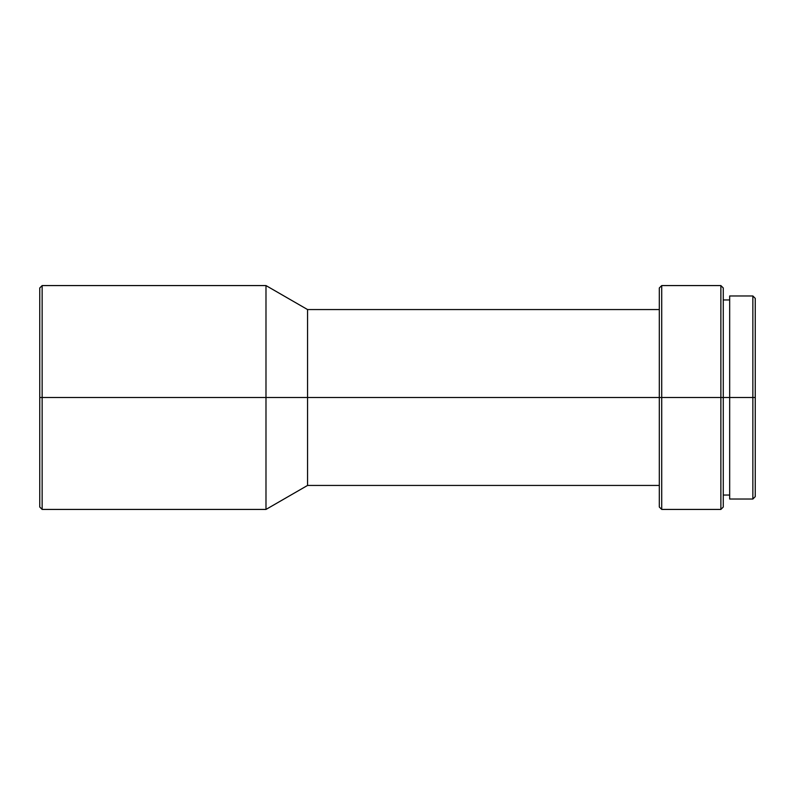 <?xml version="1.0" encoding="UTF-8"?>
<svg xmlns="http://www.w3.org/2000/svg" width="795" height="795" viewBox="0 0 795 795"><rect width="100%" height="100%" fill="white"/><g stroke="black" fill="none" stroke-linecap="round" stroke-linejoin="round"><path stroke-width="1.19" d="M752.855 397.5L755.25 397.5L755.25 298.373L755.25 397.5L752.855 397.5L752.855 295.969L752.855 397.5L729.671 397.5L752.855 397.5L752.855 499.031L752.855 397.5M729.671 499.031L729.671 295.969L729.671 397.5L723.271 397.5L729.671 397.5L729.671 499.031L752.855 499.031L755.25 496.627L755.25 397.5L755.25 496.627M720.876 397.5L723.271 397.5L723.271 287.979L723.271 397.5L720.876 397.5L720.876 285.574L720.876 397.5L661.718 397.5L720.876 397.5L720.876 509.426L720.876 397.5M659.313 309.563L307.566 309.563L265.987 285.574L42.145 285.574L39.75 287.979L39.75 397.5L42.145 397.5L42.145 285.574L42.145 397.5L265.987 397.5L265.987 285.574L265.987 397.5L307.566 397.5L307.566 309.563L307.566 397.5L659.313 397.5L659.313 287.979L661.718 285.574L661.718 397.5L661.718 285.574L720.876 285.574L723.271 287.979M659.313 287.979L659.313 397.5L661.718 397.5L39.75 397.5L39.75 507.021L39.75 287.979M659.313 485.437L307.566 485.437L307.566 397.5L307.566 485.437L265.987 509.426L265.987 397.5L265.987 509.426L42.145 509.426L42.145 397.5L42.145 509.426L39.75 507.021M659.313 397.5L659.313 507.021L659.313 397.5M723.271 507.021L723.271 397.5L723.271 507.021L720.876 509.426L661.718 509.426L661.718 397.5L661.718 509.426L659.313 507.021M729.671 295.969L752.855 295.969L755.25 298.373M723.271 299.963L729.671 299.963M723.271 495.037L729.671 495.037"/></g></svg>
